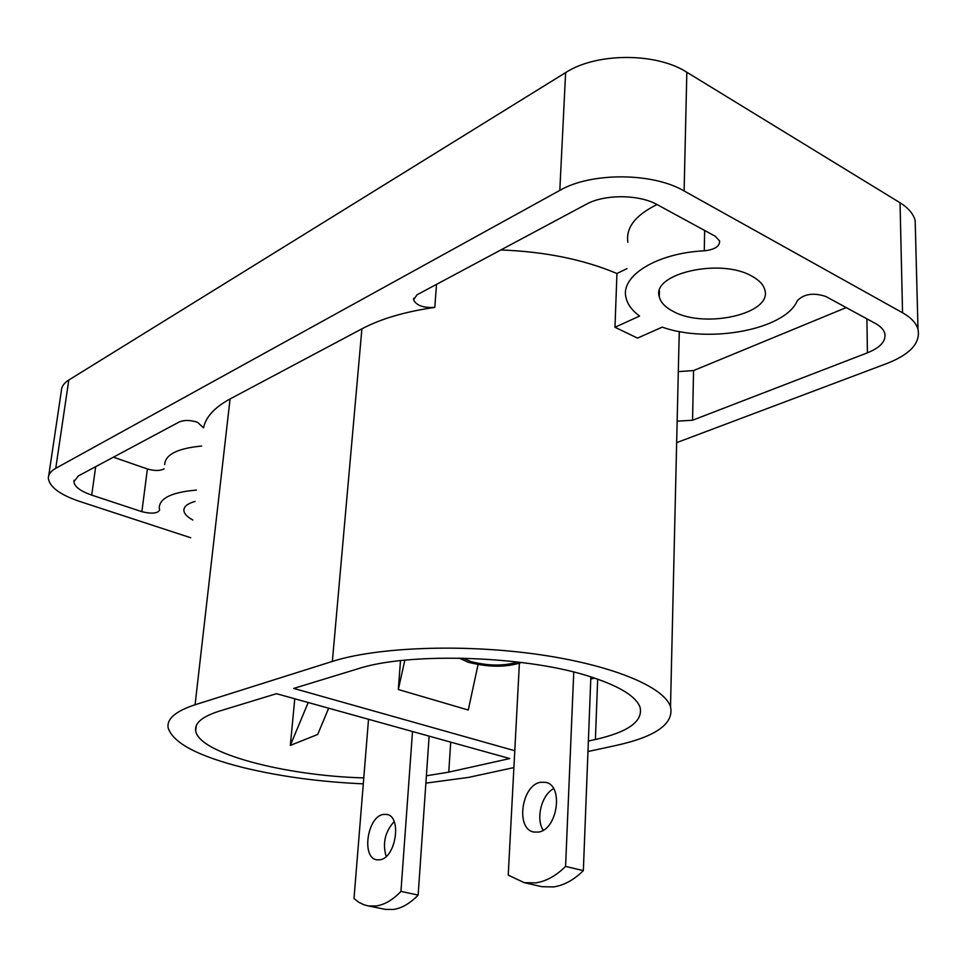 <?xml version="1.0" encoding="UTF-8"?>
<svg xmlns="http://www.w3.org/2000/svg" width="967" height="967" viewBox="0 0 967 967"><rect width="100%" height="100%" fill="white"/><g stroke="black" fill="none" stroke-linecap="round" stroke-linejoin="round"><path stroke-width="1.45" d="M588.371 741.048L595.406 739.489C628.212 732.031 643.103 721.334 640.094 707.409C636.346 696.76 620.488 686.763 592.517 677.42C529.094 655.747 409.029 651.71 357.597 668.91L293.726 688.419L514.782 750.743M587.96 751.54L615.749 745.521C655.904 736.685 674.156 723.739 670.506 706.708C664.015 686.582 610.745 664.45 535.839 654.127C461.017 643.756 376.393 647.274 332.358 661.416L195.08 704.762C175.68 711.156 166.687 718.832 168.125 727.813C172.936 742.982 198.15 756.279 243.757 767.713C280.587 776.586 320.44 781.965 363.29 783.838M425.879 783.125L468.584 777.395L513.888 767.58M751.951 276.199C759.192 280.164 763.495 284.745 764.849 289.967C772.428 313.864 704.834 328.937 673.431 311.519C665.356 307.409 660.63 302.478 659.276 296.724C651.335 273.734 720.391 257.621 751.951 276.199M500.833 249.97C544.687 251.577 583.391 259.422 616.946 273.504L614.976 327.269L639.586 316.052C631.971 310.455 627.426 304.242 625.963 297.401C620.403 276.006 656.496 253.112 704.278 250.804C714.625 249.667 719.75 246.404 719.629 241.013L715.338 236.311L657.342 204.714C639.006 194.234 604.351 194.089 586.183 204.315L417.019 294.802L413.598 299.746C416.221 305.487 423.292 308.038 434.799 307.409C405.221 311.628 380.925 318.772 361.9 328.84L230.073 398.948C214.589 407.373 205.741 417.007 203.517 427.849L197.522 422.277C190.342 420.004 184.286 419.883 179.342 421.914L78.363 475.921L73.903 481.759C74.507 486.752 80.442 491.188 91.708 495.092L141.871 511.688C151.722 514.045 157.633 513.501 159.628 510.032L159.229 507.578C159.845 497.993 172.247 492.167 196.434 490.088M594.62 678.109L590.777 679.1M113.405 457.173L147.395 468.971C154.587 471.038 160.159 470.989 164.112 468.838M164.644 464.583C165.333 454.502 177.674 448.325 201.68 446.041M616.946 273.504L626.954 268.633M627.873 242.233C625.697 227.728 635.416 215.17 657.028 204.545M679.342 331.512L678.858 347.89M678.314 371.618L693.557 370.566L846.222 307.591M677.154 421.177L692.553 420.234L867.423 352.822C880.478 347.504 886.256 341 884.769 333.301C883.693 329.614 880.599 326.363 875.498 323.534L825.83 296.482C813.537 292.469 804.061 293.859 797.364 300.628C785.18 329.868 708.859 343.744 662.202 327.148L637.531 338.099L614.976 327.269M676.658 442.644L887.331 363.326C910.406 354.188 920.632 342.802 917.997 329.167C916.148 323.014 910.999 317.539 902.549 312.752L900.035 202.744C908.303 207.893 913.344 213.816 915.169 220.5L915.411 229.675M48.725 475.643L61.356 390.922C61.417 386.752 63.895 383.125 68.802 380.031L565.622 72.61C596.083 52.653 656.001 52.315 686.836 72.247L684.116 190.97L902.549 312.752M686.836 72.247L900.035 202.744M684.116 190.97C652.435 172.319 590.934 172.199 559.808 190.39L565.622 72.61M68.802 380.031L55.748 468.318L559.808 190.39M55.748 468.318C50.816 471.098 48.35 474.374 48.35 478.169C49.438 486.921 59.809 494.657 79.475 501.377L190.753 537.761M192.856 520.041C187.151 516.958 184.153 513.743 183.863 510.419C183.827 506.527 187.562 503.529 195.08 501.426M426.387 775.8L448.761 772.125L509.742 758.551L276.465 693.69L219.207 711.168C202.272 716.559 194.427 723.123 195.697 730.859C198.767 753.317 284.878 775.812 363.773 777.903M328.671 708.207L317.696 734.461L290.33 745.4L294.778 698.778M290.33 745.4L308.195 702.513M404.822 660.195L398.319 689.507L468.27 710.032L478.061 664.583M398.319 689.507L400.507 660.654M459.12 658.068L468.27 662.262C488.734 667.423 506.478 667.496 521.527 662.468M517.611 661.984C504.073 666.203 488.456 666.058 470.76 661.537L463.108 658.152M538.244 832.103C557.415 830.085 563.979 785.397 545.702 782.363L540.613 782.279C521.503 784.938 515.326 829.202 533.844 832.031L538.244 832.103M524.271 882.678L541.955 886.703L553.571 886.92C563.966 885.373 573.89 879.958 583.343 870.638L565.574 866.408C556.11 875.8 546.198 881.288 535.839 882.871L524.271 882.678L508.231 875.111L519.388 663.326M541.955 886.703L539.235 886.086M565.574 866.408L573.757 672.065M583.343 870.638L590.861 676.888M553.583 788.673C541.544 794.862 535.537 818.807 543.212 830.206M379.813 859.808C395.914 858.188 402.187 816.257 386.74 814.419L383.295 814.432C367.267 816.559 361.235 858.055 376.84 859.808L379.813 859.808M368.475 905.946L385.579 909.427L393.412 909.463C401.921 908.194 410.165 903.396 418.143 895.067L400.942 891.405C392.977 899.818 384.745 904.665 376.272 905.958L368.475 905.946L364.015 904.822L358.781 902.284L354.007 898.536L368.524 719.291M400.942 891.405L412.51 731.523M418.143 895.067L429.13 736.141M385.579 909.427L383.258 908.956M394.161 821.624C385.047 831.705 382.376 843.321 386.147 856.472M95.685 466.65L91.708 495.092M147.395 468.971L141.871 511.688M195.08 704.762L230.073 398.948M332.358 661.416L361.9 328.84M866.903 318.856L867.423 352.822M693.557 370.566L692.553 420.234M436.516 284.371L434.799 307.409M704.653 230.484L704.278 250.804M413.562 299.311L413.61 298.682M450.707 742.136L448.761 772.125M597.666 679.148L595.406 739.489M74.108 480.273L73.903 481.759M670.506 706.708L679.245 331.5M413.719 298.259L413.598 299.746M917.997 329.167L915.169 220.5M659.276 296.724L659.434 290.886M183.863 510.419L184.081 508.702M196.289 725.637L195.697 730.859"/></g></svg>
